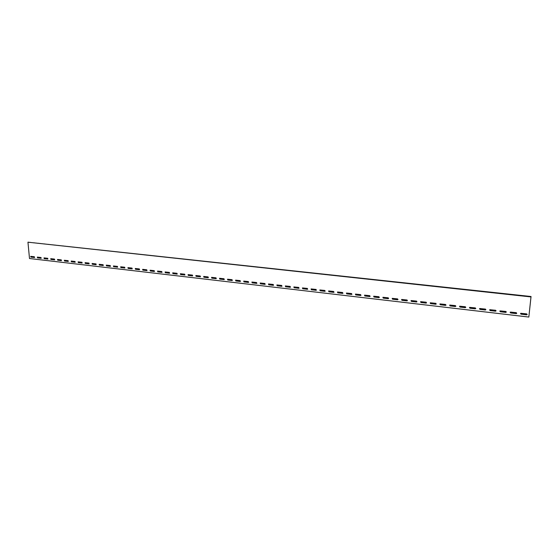 <?xml version="1.0" encoding="UTF-8"?>
<svg xmlns="http://www.w3.org/2000/svg" width="559" height="559" viewBox="0 0 559 559"><rect width="100%" height="100%" fill="white"/><g stroke="black" fill="none" stroke-linecap="round" stroke-linejoin="round"><path stroke-width="0.42" stroke-dasharray="2.79 2.1" d="M30.794 256.301L34.469 256.714L34.63 257.468M37.425 257.07L41.128 257.482L41.303 258.237M44.105 257.846L47.836 258.265L47.99 259.027M50.827 258.628L54.586 259.048L54.74 259.816M57.605 259.418L61.385 259.837L61.546 260.606M64.418 260.208L68.233 260.627L68.394 261.395M71.286 261.004L75.13 261.43L75.297 262.199M78.204 261.808L82.075 262.234L82.243 263.003M85.171 262.618L89.07 263.044L89.237 263.813M92.186 263.429L96.113 263.862L96.288 264.638M99.25 264.253L103.205 264.687L103.387 265.462M106.371 265.078L110.354 265.518L110.535 266.294M113.533 265.909L117.551 266.35L117.732 267.125M120.758 266.748L124.804 267.188L124.985 267.971M127.934 267.642L132.106 268.041L132.294 268.816M135.257 268.495L139.464 268.893L139.652 269.676M142.636 269.354L146.877 269.752L147.066 270.535M150.064 270.214L154.34 270.619L154.536 271.401M157.652 271.031L161.858 271.492L162.061 272.275M165.094 271.967L169.44 272.366L169.643 273.155M172.689 272.848L177.07 273.253L177.28 274.043M180.347 273.742L184.763 274.148L184.973 274.93M188.062 274.637L192.506 275.042L192.722 275.832M195.832 275.538L200.318 275.95L200.534 276.74M203.658 276.453L208.179 276.866L208.402 277.648M211.547 277.369L216.109 277.781L216.333 278.571M219.491 278.298L224.096 278.71L224.327 279.5M227.499 279.227L232.139 279.64L232.376 280.429M235.57 280.171L240.251 280.583L240.489 281.373M243.703 281.121L248.42 281.533L248.664 282.316M251.892 282.071L256.658 282.484L256.909 283.273M260.152 283.036L264.952 283.448L265.211 284.231M268.474 284.007L273.316 284.419L273.582 285.202M276.859 284.985L281.75 285.397L282.016 286.18M285.314 285.97L290.247 286.383L290.519 287.165M293.831 286.97L298.806 287.375L299.086 288.151M302.419 287.969L307.436 288.381L307.723 289.15M311.07 288.982L316.135 289.387L316.429 290.156M319.797 290.002L324.905 290.407L325.205 291.169M328.587 291.029L333.744 291.428L334.051 292.196M337.447 292.064L342.653 292.462L342.974 293.223M346.384 293.112L351.639 293.503L351.96 294.265M355.391 294.167L360.695 294.558L361.023 295.306M364.475 295.229L369.82 295.613L370.163 296.361M373.629 296.298L379.03 296.682L379.372 297.423M382.859 297.381L388.309 297.758L388.666 298.492M392.159 298.471L397.666 298.841L398.029 299.568M401.544 299.575L407.099 299.938L407.469 300.658M411.005 300.686L416.616 301.042L416.993 301.755M420.543 301.804L426.203 302.153L426.594 302.859M430.164 302.936L435.88 303.278L436.272 303.97M439.863 304.075L445.635 304.41L446.04 305.095M449.646 305.221L455.473 305.549L455.885 306.22M459.512 306.381L465.388 306.702L465.815 307.366M469.462 307.555L475.395 307.862L475.828 308.512M479.496 308.736L480.027 308.4L485.491 309.036L485.925 309.672M489.614 309.924L490.159 309.574L495.665 310.217L496.113 310.839M499.823 311.125L500.375 310.762L505.93 311.405L506.384 312.02M28.579 241.942L28.062 242.313L29.501 258.517M530.973 297.046L28.062 242.313M28.593 242.089L531.029 296.703M510.122 312.341L510.688 311.957L516.292 312.607L516.747 313.208M520.513 313.564L521.086 313.159L526.732 313.816L527.2 314.403M29.599 258.468L528.842 316.995"/><path stroke-width="0.84" d="M34.379 256.756L30.703 256.343L30.871 257.098L34.448 257.517L34.379 256.756M34.63 257.468L30.969 257.056L30.717 256.343M41.038 257.524L37.334 257.112L37.502 257.874L41.107 258.293L41.038 257.524M41.205 258.286L37.6 257.825L37.348 257.112M47.739 258.307L44.007 257.888L44.182 258.649L47.808 259.069L47.739 258.307M47.913 259.062L44.28 258.607L44.021 257.888M54.496 259.09L50.736 258.67L50.904 259.432L54.558 259.858L54.496 259.09M54.747 259.809L51.002 259.39L50.743 258.67M61.294 259.879L57.507 259.46L57.682 260.221L61.357 260.648L61.294 259.879M61.462 260.641L57.773 260.18L57.514 259.453M68.142 260.669L64.327 260.249L64.502 261.011L68.205 261.444L68.142 260.669M68.31 261.437L64.592 260.969L64.334 260.249M75.039 261.472L71.196 261.046L71.37 261.815L75.095 262.248L75.039 261.472M75.206 262.241L71.461 261.773L71.203 261.046M81.984 262.276L78.113 261.85L78.288 262.618L82.04 263.058L81.984 262.276M82.159 263.044L78.379 262.576L78.12 261.85M88.979 263.093L85.08 262.66L85.254 263.429L89.035 263.869L88.979 263.093M89.154 263.862L85.338 263.387L85.08 262.66M96.022 263.911L92.095 263.478L92.27 264.246L96.078 264.693L96.022 263.911M96.197 264.68L92.354 264.204L92.095 263.478M103.122 264.728L99.167 264.295L99.334 265.071L103.17 265.518L103.122 264.728M103.296 265.504L99.425 265.022L99.16 264.295M110.27 265.56L106.28 265.12L106.455 265.895L110.319 266.35L110.27 265.56M110.437 266.336L106.538 265.853L106.273 265.12M117.467 266.398L113.449 265.951L113.624 266.734L117.516 267.188L117.467 266.398M117.642 267.174L113.708 266.685L113.442 265.958M124.72 267.237L120.674 266.79L120.842 267.572L124.762 268.034L124.72 267.237M124.895 268.02L120.926 267.53L120.66 266.797M132.022 268.082L127.941 267.635L128.116 268.418L132.064 268.879L132.022 268.082M132.294 268.816L128.2 268.376L127.934 267.642M139.38 268.935L135.271 268.488L135.446 269.27L139.422 269.738L139.38 268.935M139.554 269.724L135.523 269.228L135.257 268.495M146.793 269.801L142.65 269.347L142.825 270.13L146.835 270.598L146.793 269.801M147.066 270.535L142.908 270.088L142.636 269.354M154.263 270.668L150.085 270.207L150.259 270.996L154.298 271.471L154.263 270.668M154.438 271.457L150.336 270.954L150.064 270.214M161.782 271.534L157.575 271.08L157.75 271.87L161.817 272.345L161.782 271.534M162.061 272.275L157.827 271.821L157.554 271.087M169.363 272.415L165.122 271.953L165.296 272.75L169.391 273.225L169.363 272.415M169.643 273.155L165.373 272.701L165.094 271.967M176.993 273.302L172.724 272.834L172.899 273.63L177.021 274.113L176.993 273.302M177.28 274.043L172.976 273.589L172.689 272.848M184.687 274.196L180.375 273.728L180.557 274.525L184.715 275.007L184.687 274.196M184.973 274.93L180.627 274.476L180.347 273.742M192.436 275.098L188.097 274.623L188.271 275.426L192.464 275.908L192.436 275.098M192.722 275.832L188.341 275.377L188.062 274.637M200.241 275.999L195.867 275.524L196.041 276.328L200.269 276.824L200.241 275.999M200.534 276.74L196.118 276.279L195.832 275.538M208.109 276.915L203.7 276.432L203.874 277.243L208.13 277.739L208.109 276.915M208.402 277.648L203.951 277.194L203.658 276.453M216.04 277.83L211.588 277.355L211.77 278.158L216.053 278.661L216.04 277.83M216.333 278.571L211.84 278.109L211.547 277.369M224.026 278.759L219.54 278.277L219.722 279.088L224.04 279.591L224.026 278.759M224.327 279.5L219.792 279.032L219.491 278.298M232.076 279.696L227.555 279.207L227.73 280.017L232.083 280.527L232.076 279.696M232.376 280.429L227.799 279.968L227.499 279.227M240.181 280.632L235.625 280.143L235.807 280.96L240.195 281.47L240.181 280.632M240.489 281.373L235.87 280.904L235.57 280.171M248.357 281.582L243.759 281.093L243.941 281.904L248.364 282.421L248.357 281.582M248.664 282.316L244.01 281.855L243.703 281.121M256.595 282.54L251.962 282.043L252.144 282.861L256.595 283.378L256.595 282.54M256.909 283.273L252.207 282.805L251.892 282.071M264.896 283.504L260.221 283.001L260.403 283.825L264.896 284.342L264.896 283.504M265.211 284.231L260.466 283.769L260.152 283.036M273.26 284.475L268.551 283.972L268.732 284.79L273.253 285.321L273.26 284.475M273.582 285.202L268.795 284.741L268.474 284.007M281.687 285.453L276.936 284.943L277.124 285.768L281.687 286.299L281.687 285.453M282.016 286.18L277.187 285.719L276.859 284.985M290.184 286.439L285.397 285.928L285.586 286.753L290.177 287.291L290.184 286.439M290.519 287.165L285.642 286.697L285.314 285.97M298.751 287.431L293.922 286.921L294.111 287.745L298.737 288.283L298.751 287.431M299.086 288.151L294.167 287.689L293.831 286.97M307.38 288.43L302.51 287.92L302.698 288.744L307.366 289.289L307.38 288.43M307.723 289.15L302.754 288.696L302.419 287.969M316.087 289.443L311.167 288.926L311.363 289.758L316.066 290.303L316.087 289.443M316.429 290.156L311.412 289.702L311.07 288.982M324.856 290.456L319.895 289.939L320.09 290.771L324.835 291.323L324.856 290.456M325.205 291.169L320.146 290.715L319.797 290.002M333.695 291.484L328.692 290.959L328.888 291.798L333.674 292.35L333.695 291.484M334.051 292.196L328.944 291.742L328.587 291.029M342.604 292.518L337.566 291.994L337.762 292.832L342.583 293.391L342.604 292.518M342.974 293.223L337.811 292.776L337.447 292.064M351.59 293.559L346.503 293.035L346.706 293.873L351.562 294.439L351.59 293.559M351.96 294.265L346.748 293.81L346.384 293.112M360.653 294.614L355.517 294.076L355.72 294.921L360.618 295.487L360.653 294.614M361.023 295.306L355.762 294.866L355.391 294.167M369.779 295.676L364.601 295.138L364.803 295.977L369.744 296.549L369.779 295.676M370.163 296.361L364.852 295.921L364.475 295.229M378.988 296.738L373.761 296.2L373.971 297.046L378.946 297.626L378.988 296.738M379.372 297.423L374.013 296.99L373.629 296.298M388.267 297.821L382.992 297.276L383.208 298.122L388.226 298.702L388.267 297.821M388.666 298.492L383.243 298.059L382.859 297.381M397.631 298.904L392.306 298.359L392.516 299.205L397.582 299.792L397.631 298.904M398.029 299.568L392.558 299.149L392.159 298.471M407.064 300.001L401.69 299.449L401.907 300.295L407.015 300.889L407.064 300.001M407.469 300.658L401.949 300.239L401.544 299.575M416.581 301.105L411.158 300.553L411.375 301.399L416.525 302L416.581 301.105M416.993 301.755L411.41 301.343L411.005 300.686M426.175 302.216L420.703 301.664L420.927 302.51L426.112 303.118L426.175 302.216M426.594 302.859L420.962 302.454L420.543 301.804M435.845 303.341L430.325 302.782L430.556 303.635L435.789 304.243L435.845 303.341M436.272 303.97L430.584 303.572L430.164 302.936M445.607 304.473L440.031 303.914L440.261 304.76L445.537 305.375L445.607 304.473M446.04 305.095L440.289 304.704L439.863 304.075M455.445 305.612L449.82 305.053L450.051 305.906L455.375 306.521L455.445 305.612M455.885 306.22L450.079 305.843L449.646 305.221M465.368 306.765L459.687 306.199L459.924 307.052L465.291 307.681L465.368 306.765M465.815 307.366L459.952 306.989L459.512 306.381M475.374 307.925L469.644 307.359L469.881 308.212L475.297 308.841L475.374 307.925M475.828 308.512L469.909 308.149L469.462 307.555M485.471 309.099L479.678 308.526L479.929 309.379L485.387 310.014L485.471 309.099M485.925 309.672L479.95 309.316L479.496 308.736M495.651 310.28L489.803 309.707L490.054 310.559L495.56 311.202L495.651 310.28M496.113 310.839L490.075 310.497L489.614 309.924M505.916 311.468L500.019 310.895L500.27 311.747L505.825 312.397L505.916 311.468M506.384 312.02L500.291 311.684L499.823 311.125M528.828 317.058L29.501 258.517L27.95 242.194L530.98 296.92L531.05 296.515L528.828 317.058L530.98 296.92M531.05 296.515L27.95 242.194M516.747 313.208L516.195 313.536L510.591 312.886L510.122 312.341M527.2 314.403L526.634 314.752L520.988 314.095L520.513 313.564M516.278 312.67L510.318 312.097L510.577 312.949L516.181 313.599L516.544 313.522L516.278 312.67M526.725 313.885L520.709 313.306L520.974 314.158L526.627 314.815L526.997 314.738L526.725 313.885"/></g></svg>
